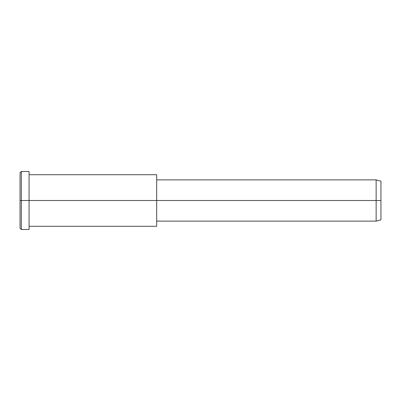 <?xml version="1.0" encoding="UTF-8"?>
<svg xmlns="http://www.w3.org/2000/svg" width="401" height="401" viewBox="0 0 401 401"><rect width="100%" height="100%" fill="white"/><g stroke="black" fill="none" stroke-linecap="round" stroke-linejoin="round"><path stroke-width="0.3" stroke-dasharray="2 1.5" d="M20.05 200.5L20.05 224.5C20.05 229.387 20.05 229.387 20.05 224.5L20.05 176.5C20.05 171.613 20.05 171.613 20.05 176.5L20.05 200.5M21.338 200.5L21.338 175.382C21.338 170.27 21.338 170.27 21.338 175.382L21.338 225.618C21.338 230.73 21.338 230.73 21.338 225.618L21.338 200.5L21.338 225.618C21.338 230.73 21.338 230.73 21.338 225.618L21.338 175.382C21.338 170.27 21.338 170.27 21.338 175.382L21.338 200.5M380.95 200.5L380.95 183.758C380.95 180.35 380.95 180.35 380.95 183.758L380.95 217.242C380.95 220.65 380.95 220.65 380.95 217.242L380.95 200.5M376.138 200.5L376.138 218.36C376.138 221.994 376.138 221.994 376.138 218.36L376.138 182.64C376.138 179.006 376.138 179.006 376.138 182.64L376.138 200.5L376.138 182.64C376.138 179.006 376.138 179.006 376.138 182.64L376.138 218.36C376.138 221.994 376.138 221.994 376.138 218.36L376.138 200.5M380.95 217.242L380.95 183.758M156.676 179.879L156.676 218.36C156.676 221.994 156.676 221.994 156.676 218.36L156.676 182.64C156.676 179.006 156.676 179.006 156.676 182.64L156.676 221.121M156.676 222.826L156.676 178.174M156.676 200.5L156.676 182.64C156.676 179.006 156.676 179.006 156.676 182.64L156.676 218.36C156.676 221.994 156.676 221.994 156.676 218.36L156.676 178.174C156.676 173.628 156.676 173.628 156.676 178.174L156.676 222.826C156.676 227.372 156.676 227.372 156.676 222.826L156.676 200.5M29.072 200.5L29.072 222.826C29.072 227.372 29.072 227.372 29.072 222.826L29.072 178.174C29.072 173.628 29.072 173.628 29.072 178.174L29.072 175.382C29.072 170.27 29.072 170.27 29.072 175.382L29.072 225.618C29.072 230.73 29.072 230.73 29.072 225.618L29.072 200.5M29.072 225.618L29.072 175.382M20.05 176.5L20.05 224.5"/><path stroke-width="0.6" d="M156.676 221.121L376.138 221.121L380.95 219.833L380.95 200.5L156.676 200.5L156.676 174.721L29.072 174.721L29.072 200.5L29.072 171.498L21.338 171.498L20.05 172.786L20.05 200.5L21.338 200.5L20.05 200.5L20.05 228.214L21.338 229.502L21.338 171.498L21.338 229.502L29.072 229.502L29.072 200.5L29.072 226.279L156.676 226.279L156.676 200.5L380.95 200.5L380.95 181.167L376.138 179.879L376.138 221.121L376.138 179.879L156.676 179.879M380.95 183.758C380.95 180.35 380.95 180.35 380.95 183.758L380.95 217.242C380.95 220.65 380.95 220.65 380.95 217.242M156.676 178.174L156.676 222.826M29.072 175.382L29.072 200.5L156.676 200.5L29.072 200.5L29.072 225.618M21.338 200.5L29.072 200.5L21.338 200.5M20.05 224.5C20.05 229.387 20.05 229.387 20.05 224.5L20.05 176.5C20.05 171.613 20.05 171.613 20.05 176.5"/></g></svg>
